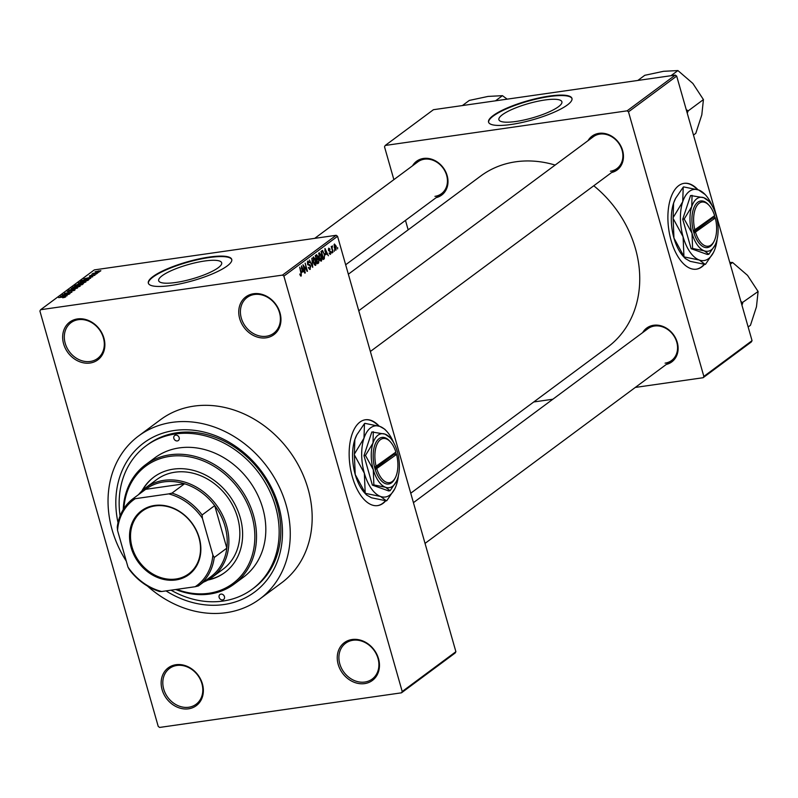 <?xml version="1.0" encoding="UTF-8"?>
<svg xmlns="http://www.w3.org/2000/svg" width="798" height="798" viewBox="0 0 798 798"><rect width="100%" height="100%" fill="white"/><g stroke="black" fill="none" stroke-linecap="round" stroke-linejoin="round"><path stroke-width="1.2" d="M266.133 337.823A23.541 19.651 53.4 0 1 239.699 318.661A23.541 19.651 53.4 0 1 253.574 293.734A23.541 19.651 53.4 0 1 280.008 312.896A23.541 19.651 53.4 0 1 266.133 337.823M254.452 294.482A22.294 18.613 -126.6 0 0 247.121 297.464A22.294 18.613 -126.6 0 0 242.991 322.442A22.294 18.613 -126.6 0 0 266.352 336.257A22.294 18.613 -126.6 0 0 273.684 333.275A22.294 18.613 -126.6 0 0 277.814 308.297A22.294 18.613 -126.6 0 0 254.452 294.482M364.636 683.607A23.541 19.651 53.4 0 1 338.202 664.445A23.541 19.651 53.4 0 1 352.078 639.517A23.541 19.651 53.4 0 1 378.511 658.679A23.541 19.651 53.4 0 1 364.636 683.607M352.955 640.265A22.294 18.613 -126.6 0 0 345.614 643.248A22.294 18.613 -126.6 0 0 341.484 668.225A22.294 18.613 -126.6 0 0 364.856 682.041A22.294 18.613 -126.6 0 0 372.187 679.068A22.294 18.613 -126.6 0 0 376.317 654.081A22.294 18.613 -126.6 0 0 352.955 640.265M188.537 708.814A23.541 19.651 53.4 0 1 162.104 689.652A23.541 19.651 53.4 0 1 175.979 664.714A23.541 19.651 53.4 0 1 202.413 683.876A23.541 19.651 53.4 0 1 188.537 708.814M176.857 665.472A22.294 18.613 -126.6 0 0 169.525 668.445A22.294 18.613 -126.6 0 0 165.395 693.432A22.294 18.613 -126.6 0 0 188.757 707.247A22.294 18.613 -126.6 0 0 196.089 704.265A22.294 18.613 -126.6 0 0 200.218 679.288A22.294 18.613 -126.6 0 0 176.857 665.472M90.044 363.03A23.541 19.651 53.4 0 1 63.611 343.868A23.541 19.651 53.4 0 1 77.486 318.931A23.541 19.651 53.4 0 1 103.92 338.093A23.541 19.651 53.4 0 1 90.044 363.03M78.364 319.689A22.294 18.613 -126.6 0 0 71.022 322.661A22.294 18.613 -126.6 0 0 66.892 347.639A22.294 18.613 -126.6 0 0 90.264 361.464A22.294 18.613 -126.6 0 0 97.595 358.482A22.294 18.613 -126.6 0 0 101.725 333.504A22.294 18.613 -126.6 0 0 78.364 319.689M379.259 426.202A43.351 21.746 81.9 0 0 365.384 419.768A43.351 21.746 81.9 0 0 359.958 422.072A43.351 21.746 81.9 0 0 351 471.409A43.351 21.746 81.9 0 0 377.673 505.603A43.351 21.746 81.9 0 0 383.1 503.299A43.351 21.746 81.9 0 0 385.783 500.765M377.454 505.633A43.351 21.746 81.9 0 0 382.671 503.358A43.351 21.746 81.9 0 0 385.454 500.725M378.571 425.982A43.351 21.746 81.9 0 0 365.175 419.798M544.874 99.999A32.748 7.421 -15.9 0 0 513.114 108.947A32.748 7.421 -15.9 0 0 498.9 119.71A32.748 7.421 -15.9 0 0 515.917 121.476A32.748 7.421 -15.9 0 0 547.677 112.538A32.748 7.421 -15.9 0 0 561.892 101.765A32.748 7.421 -15.9 0 0 544.874 99.999M549.433 96.059A43.351 9.825 -15.9 0 0 507.388 107.9A43.351 9.825 -15.9 0 0 488.566 122.154A43.351 9.825 -15.9 0 0 511.099 124.488A43.351 9.825 -15.9 0 0 553.144 112.648A43.351 9.825 -15.9 0 0 571.957 98.393A43.351 9.825 -15.9 0 0 549.433 96.059M572.016 98.633A43.351 9.825 -15.9 0 0 549.563 96.518A43.351 9.825 -15.9 0 0 488.645 122.383M175.69 282.492A32.748 7.421 164.1 0 1 158.672 280.716A32.748 7.421 164.1 0 1 172.887 269.953A32.748 7.421 164.1 0 1 204.657 261.006A32.748 7.421 164.1 0 1 221.674 262.771A32.748 7.421 164.1 0 1 207.45 273.544A32.748 7.421 164.1 0 1 175.69 282.492M209.206 257.066A43.351 9.825 -15.9 0 0 167.161 268.906A43.351 9.825 -15.9 0 0 148.338 283.16A43.351 9.825 -15.9 0 0 170.872 285.504A43.351 9.825 -15.9 0 0 212.916 273.664A43.351 9.825 -15.9 0 0 231.739 259.41A43.351 9.825 -15.9 0 0 209.206 257.066M231.789 259.639A43.351 9.825 -15.9 0 0 209.345 257.525A43.351 9.825 -15.9 0 0 148.418 283.39M587.996 140.697A21.057 17.586 53.4 0 1 598.949 133.346A21.057 17.586 53.4 0 1 622.37 149.705A21.057 17.586 53.4 0 1 611.607 172.528M610.41 171.231A19.82 16.549 -126.6 0 0 616.924 168.587A19.82 16.549 -126.6 0 0 620.595 146.383A19.82 16.549 -126.6 0 0 599.827 134.104A19.82 16.549 -126.6 0 0 593.313 136.747L358.761 310.731M412.536 165.804A21.057 17.586 53.4 0 1 423.499 158.453A21.057 17.586 53.4 0 1 446.91 174.822A21.057 17.586 53.4 0 1 436.147 197.645M434.95 196.348A19.82 16.549 -126.6 0 0 441.474 193.695A19.82 16.549 -126.6 0 0 445.144 171.49A19.82 16.549 -126.6 0 0 424.376 159.211A19.82 16.549 -126.6 0 0 417.853 161.854L314.721 238.353M642.659 332.616A21.057 17.586 53.4 0 1 653.622 325.265A21.057 17.586 53.4 0 1 677.033 341.634A21.057 17.586 53.4 0 1 666.28 364.457M665.073 363.15A19.82 16.549 -126.6 0 0 671.597 360.506A19.82 16.549 -126.6 0 0 675.268 338.302A19.82 16.549 -126.6 0 0 654.5 326.023A19.82 16.549 -126.6 0 0 647.976 328.666L413.434 502.65M118.024 522.67A92.907 77.566 53.4 0 1 174.363 430.491A92.907 77.566 53.4 0 1 278.711 506.132A92.907 77.566 53.4 0 1 223.939 604.545A92.907 77.566 53.4 0 1 166.024 590.899M171.041 590.181A89.186 74.463 -126.6 0 0 222.951 601.064A89.186 74.463 -126.6 0 0 252.288 589.153L253.934 587.936A89.186 74.463 -126.6 0 0 270.452 488.017A89.186 74.463 -126.6 0 0 176.996 432.755A89.186 74.463 -126.6 0 0 147.66 444.666L146.014 445.883A89.186 74.463 -126.6 0 0 120.089 515.937M147.44 586.041A101.575 84.807 -126.6 0 0 226.253 612.665A101.575 84.807 -126.6 0 0 259.669 599.099A101.575 84.807 -126.6 0 0 278.482 485.314A101.575 84.807 -126.6 0 0 172.049 422.371A101.575 84.807 -126.6 0 0 138.633 435.937A101.575 84.807 -126.6 0 0 126.293 561.154M259.669 599.099L281.574 582.849A101.575 84.807 -126.6 0 0 300.387 469.064A101.575 84.807 -126.6 0 0 193.954 406.122A101.575 84.807 -126.6 0 0 160.538 419.688L138.633 435.937M410.741 493.214L607.647 347.15A106.533 88.937 -126.6 0 0 593.762 185.764M555.139 165.066A106.533 88.937 -126.6 0 0 515.747 161.794A106.533 88.937 -126.6 0 0 480.705 176.029L348.357 274.203M697.991 189.764A43.351 21.746 81.9 0 0 684.125 183.341A43.351 21.746 81.9 0 0 678.699 185.645A43.351 21.746 81.9 0 0 669.741 234.981A43.351 21.746 81.9 0 0 696.415 269.175A43.351 21.746 81.9 0 0 701.831 266.871A43.351 21.746 81.9 0 0 704.524 264.338M696.195 269.205A43.351 21.746 81.9 0 0 701.412 266.931A43.351 21.746 81.9 0 0 704.195 264.288M697.312 189.545A43.351 21.746 81.9 0 0 683.916 183.37M334.322 249.934L334.302 251.36L334.322 249.934M332.387 249.066L332.916 252.387L331.23 246.482L331.848 247.171L332.387 245.884L331.988 249.126M332.527 246.801L331.828 246.941M331.938 251.709L331.918 253.126L331.938 251.709M330.013 254.343L330.562 254.263L329.165 252.996L330.342 253.405L330.552 252.138L328.497 250.422L328.796 248.158L330.093 249.245L329.055 248.996L328.806 250.043L330.861 251.729L330.282 254.392M329.414 253.584L330.342 253.405M329.774 249.614L328.347 249.096M325.823 254.712L324.956 248.457L328.387 255.749L327.02 253.824L325.444 254.771M320.836 261.086L321.494 260.986L320.128 260.457L318.991 257.924L319.12 252.657L321.654 255.839L322.133 259.011L321.175 261.126M315.11 265.335L315.769 265.235L314.402 264.707L313.265 262.173L313.395 256.906L315.928 260.078L316.407 263.26L315.449 265.375M300.786 276.078L299.759 274.043L300.986 275.051L301.185 274.163L299.679 267.2L301.255 272.716L301.235 276.018L300.527 275.849M300.158 275.2L300.986 275.051M337.554 236.298L455.887 651.697L455.159 653.013L401.484 692.824L159.62 727.437L158.233 726.429L39.9 311.03L40.628 309.714L94.304 269.904L336.167 235.29L337.554 236.298L283.889 276.108L402.212 691.517L455.887 651.697M302.322 272.148L301.454 265.884L304.886 273.185L303.529 271.25L301.943 272.198M303.779 266.133L305.285 272.886L302.971 264.766L306.661 269.914L305.155 263.141L307.469 271.26L303.37 266.183M309.574 269.395L310.302 269.295L308.367 267.41L310.063 268.318L310.372 266.402L307.499 263.968L307.858 261.006L309.604 262.652L308.148 261.944L308.208 264.487L309.634 264.587L310.711 266.133L309.933 269.455M308.826 268.567L310.063 268.318M307.34 261.993L308.377 261.844L307.33 262.063M307.819 264.776L309.634 264.587L307.858 264.846M311.848 258.183L312.726 267.37L309.375 260.008L312.607 266.303L311.848 258.183M316.347 254.841L317.883 256.168L317.993 258.153L319.04 259.789L318.661 262.961L317.574 263.769L315.26 255.639L316.726 254.662M324.477 253.674L324.327 258.761L323.3 259.52L320.986 251.4L322.562 250.412L324.068 253.734M335.659 250.183L334.312 247.779L334.412 243.998L336.237 246.273L335.918 250.213M337.614 247.5L337.594 248.916L337.614 247.5M99.072 272.078L97.655 272.497L99.072 272.078M96.678 273.854L95.271 274.263L96.678 273.854M90.623 278.352L83.89 278.891L92.797 276.736L89.915 277.544L88.708 278.442L90.623 278.352M83.81 282.761L80.917 283.38L78.354 282.941L85.835 281.275L85.975 281.854L83.81 282.761M85.835 281.275L85.975 281.854L85.835 281.275M78.084 287.011L75.192 287.629L72.628 287.19L80.109 285.524L80.249 286.103L78.084 287.011M80.109 285.524L80.249 286.103L80.109 285.524M74.783 290.163L71.122 291.37L73.945 290.263L73.376 289.913L68.139 291.739L67.102 291.3L75.082 289.764M74.034 290.582L73.376 289.913M67.98 291.16L68.568 291.669M67.122 295.779L60.389 296.327L69.296 294.163L66.414 294.981L65.207 295.878L67.122 295.779M283.889 276.108L282.492 275.101L40.628 309.714M282.492 275.101L336.167 235.29M64.648 297.365L62.643 297.774L64.678 296.796L58.633 297.634L64.02 296.647L65.715 296.886L64.648 297.365M70.044 293.614L62.264 294.931L70.064 292.716L64.458 293.305L71.88 292.248L64.099 294.462L70.044 293.614M77.476 288.098L68.678 290.183L76.418 288.367L71.152 288.347L77.476 288.098M83.072 283.948L81.995 284.746L74.563 285.814L78.473 284.028L83.421 283.529M88.738 279.749L87.72 280.507L80.289 281.564L81.955 280.417L89.087 279.3M95.032 275.13L90.184 276.308L89.426 275.938L91.78 275.12L90.423 276.058L94.194 274.971M94.364 275.5L93.925 274.991M90.184 276.308L89.546 276.357M97.675 273.116L91.93 274.153L93.216 273.305L97.675 273.116M93.196 273.963L92.638 273.744M100.638 270.981L96.867 272.098L95.042 271.779L100.837 270.692M675.288 75.092L676.684 76.099L628.485 111.85L627.098 110.842L675.288 75.092L433.434 109.705L385.235 145.455L384.506 146.772L393.873 179.65M405.474 220.398L408.167 229.834M628.485 111.85L703.846 376.407L752.045 340.656L751.317 341.973L703.118 377.723L635.308 387.429M552.864 399.229L533.752 401.963M676.684 76.099L752.045 340.656M627.098 110.842L385.235 145.455M703.118 377.723L703.846 376.407M401.484 692.824L402.212 691.517M62.623 295.978L65.426 295.19L61.376 296.058L62.693 296.228M79.461 286.532L75.591 286.263L73.496 287.061L73.426 287.809M73.496 287.061L75.551 287.37L79.71 286.422M75.83 285.634L75.65 285.006M75.78 285.435L78.952 284.367L75.84 285.634M78.962 284.307L79.102 284.816L78.244 284.268M78.872 284.986L82.483 283.809L78.922 285.185M82.613 284.288L81.605 283.729M85.187 282.283L81.316 282.013L79.221 282.821L79.152 283.559M79.221 282.821L81.276 283.12L85.436 282.173M81.506 281.185L87.82 279.908L85.945 279.569L82.773 280.337L81.566 281.385M87.95 280.337L87.62 279.41M86.114 278.552L88.927 277.764L84.877 278.632L86.194 278.791M93.396 273.933L93.216 273.305M99.95 271.34L98.453 270.921L95.8 272.218M95.8 271.679L100.079 271.29M300.148 275.17L300.766 275.081M301.844 271.49L303.529 271.25M301.814 268.507L302.163 271.111L303.14 270.392L301.544 266.851L301.425 268.557M306.143 269.983L306.661 269.914M306.971 271.33L307.469 271.26M307.709 264.557L308.208 264.487M312.856 257.904L313.883 257.754L313.614 261.934L315.489 264.288L314.901 258.592L312.836 257.973M314.282 264.527L315.489 264.288M317.245 258.263L317.993 258.153M315.888 256.338L316.577 258.761L317.574 257.924L317.574 256.567L316.487 255.879L315.479 256.387M315.33 255.879L316.916 255.659L315.38 256.038M316.846 259.709L317.654 262.562L318.731 261.634L318.691 260.058L317.534 259.2L316.437 259.769M316.327 259.37L317.913 259.011L316.287 259.25M318.582 253.654L319.609 253.505L319.34 257.684L321.215 260.038L320.626 254.343L318.562 253.724M320.008 260.288L321.215 260.038M323.14 258.931L324.327 258.761M321.614 252.088L323.38 258.313L324.547 256.008L324.118 253.924L322.771 251.42L321.205 252.148M321.105 251.789L322.771 251.42M325.345 254.063L327.02 253.824M325.315 251.071L325.664 253.674L326.631 252.956L325.035 249.415L324.926 251.131M329.384 253.545L330.003 253.455M328.527 250.532L329.055 250.452M333.973 244.896L334.781 244.787L334.661 247.51L335.928 249.265L335.908 246.592L334.641 244.846L333.973 244.946M334.931 249.405L335.629 249.305M334.961 249.445L335.928 249.265M222.622 599.906A3.092 2.584 -126.6 0 0 223.639 599.488A3.092 2.584 -126.6 0 0 224.208 596.026A3.092 2.584 -126.6 0 0 220.966 594.101A3.092 2.584 -126.6 0 0 219.949 594.52A3.092 2.584 -126.6 0 0 219.37 597.981A3.092 2.584 -126.6 0 0 222.622 599.906M177.336 440.935A3.092 2.584 -126.6 0 0 178.353 440.526A3.092 2.584 -126.6 0 0 178.932 437.055A3.092 2.584 -126.6 0 0 175.68 435.139A3.092 2.584 -126.6 0 0 174.662 435.548A3.092 2.584 -126.6 0 0 174.094 439.02A3.092 2.584 -126.6 0 0 177.336 440.935M207.859 580.056A59.461 49.646 -126.6 0 0 224.717 572.585A59.461 49.646 -126.6 0 0 235.729 505.982A59.461 49.646 -126.6 0 0 173.425 469.134A59.461 49.646 -126.6 0 0 153.874 477.074A59.461 49.646 -126.6 0 0 141.825 491.049M208.657 579.597A59.461 49.646 -126.6 0 0 224.986 572.385M176.787 589.353A73.087 61.017 -126.6 0 0 208.797 593.293A73.087 61.017 -126.6 0 0 251.879 515.877A73.087 61.017 -126.6 0 0 169.794 456.376A73.087 61.017 -126.6 0 0 123.88 508.555M123.231 509.593A74.324 62.054 53.4 0 1 145.565 464.735A74.324 62.054 53.4 0 1 170.014 454.8A74.324 62.054 53.4 0 1 247.889 500.855A74.324 62.054 53.4 0 1 234.123 584.116A74.324 62.054 53.4 0 1 209.674 594.051A74.324 62.054 53.4 0 1 175.75 589.503M234.123 584.116L243.43 577.213A74.324 62.054 -126.6 0 0 257.195 493.952A74.324 62.054 -126.6 0 0 179.321 447.897A74.324 62.054 -126.6 0 0 154.872 457.823L145.565 464.735M252.288 589.153A89.186 74.463 -126.6 0 0 268.806 489.244A89.186 74.463 -126.6 0 0 175.351 433.972A89.186 74.463 -126.6 0 0 146.014 445.883M138.583 494.59A55.74 46.533 53.4 0 1 145.675 487.778L156.627 479.658A55.74 46.533 53.4 0 1 174.971 472.207A55.74 46.533 53.4 0 1 233.375 506.75A55.74 46.533 53.4 0 1 223.051 569.193L212.098 577.323A55.74 46.533 53.4 0 1 203.52 582.141M154.144 476.875A59.461 49.646 -126.6 0 0 142.503 490.411M687.258 113.236L688.095 110.952L703.427 99.58L701.811 114.842L695.806 133.346L693.482 135.071M688.095 110.952L686.2 109.526M670.978 75.71L677.921 70.563L692.864 83.441L703.427 99.58M637.831 80.448L644.774 75.301L663.537 71.301L677.921 70.563M688.006 111.361A38.474 32.12 -126.6 0 0 687.786 110.613M131.141 547.578A39.76 33.197 53.4 0 1 154.583 505.463A39.76 33.197 53.4 0 1 199.251 537.832A39.76 33.197 53.4 0 1 175.809 579.956A39.76 33.197 53.4 0 1 131.141 547.578M198.941 537.682A39.022 32.578 -126.6 0 0 142.273 511.119A39.022 32.578 -126.6 0 0 132.109 547.248A39.022 32.578 -126.6 0 0 188.777 573.802A39.022 32.578 -126.6 0 0 198.941 537.682M145.675 487.778A55.74 46.533 53.4 0 1 226.622 525.722A55.74 46.533 53.4 0 1 212.098 577.323M212.847 554.939L214.233 557.493A54.503 45.506 53.4 0 1 198.413 585.932L211.011 576.585A54.503 45.506 -126.6 0 0 226.832 548.156A54.503 45.506 -126.6 0 0 225.016 526.281A54.503 45.506 -126.6 0 0 214.712 505.613A54.503 45.506 -126.6 0 0 184.567 483.758L145.675 489.324L133.076 498.67L135.241 498.69A53.267 44.469 -126.6 0 0 117.545 530.471L127.979 567.089A53.267 44.469 -126.6 0 0 161.675 591.518L195.161 586.73A53.267 44.469 -126.6 0 0 212.847 554.939L202.413 518.321A53.267 44.469 -126.6 0 0 168.717 493.892L135.241 498.69M168.717 493.892L171.969 493.104L184.567 483.758A54.503 45.506 -126.6 0 0 145.675 489.324M214.233 557.493L226.832 548.156L214.712 505.613L202.113 514.959L202.413 518.321M161.675 591.518L159.52 591.498A54.503 45.506 53.4 0 1 129.376 569.642L127.979 567.089M117.545 530.471L117.256 527.099A54.503 45.506 53.4 0 1 133.076 498.67M198.413 585.932L195.161 586.73M171.969 493.104A54.503 45.506 53.4 0 1 202.113 514.959M741.931 305.155L742.679 303.28A38.474 32.12 -126.6 0 0 742.569 302.901A38.474 32.12 -126.6 0 0 742.459 302.532L740.873 301.445M748.155 326.99L750.469 325.265L756.474 306.761L758.1 291.499L742.459 302.532M730.27 264.208L732.584 262.482L747.536 275.37L758.1 291.499M729.761 262.442L732.584 262.482M495.518 100.817L502.461 95.67L507.169 99.152M462.381 105.565L469.324 100.418L488.077 96.418L502.461 95.67M376.207 466.7A22.294 11.182 81.9 0 1 377.663 442.98A22.294 11.182 81.9 0 1 390.222 441.663A22.294 11.182 81.9 0 1 395.888 452.097L374.581 467.269L375.24 469.593A23.541 11.81 81.9 0 0 394.811 478.72L395.379 477.623A22.294 11.182 81.9 0 0 396.556 454.421L395.539 452.356M390.222 441.663L389.384 440.765A23.541 11.81 81.9 0 0 376.107 442.172A23.541 11.81 81.9 0 0 374.601 467.259M373.863 484.905L385.594 487.289L390.102 490.71L388.626 490.92L372.377 485.114L373.863 484.905L373.274 469.653A27.252 13.676 81.9 0 0 385.594 487.289A27.252 13.676 81.9 0 0 396.317 481.573A27.252 13.676 81.9 0 0 397.643 478.351A27.252 13.676 81.9 0 0 397.364 451.778A27.252 13.676 81.9 0 0 390.023 437.613A27.252 13.676 81.9 0 0 385.045 434.132L371.828 431.967L363.978 455.638L372.377 485.114M390.102 490.71L396.317 481.573M390.023 437.613L385.045 434.132A27.252 13.676 81.9 0 0 372.995 443.07L365.464 455.429L363.978 455.638M373.314 431.748L372.995 443.07A27.252 13.676 81.9 0 0 373.274 469.653L365.464 455.429M393.683 442.71A35.92 18.025 81.9 0 0 386.422 430.99A35.92 18.025 81.9 0 0 379.868 426.411A35.92 18.025 81.9 0 0 363.988 438.192A35.92 18.025 81.9 0 0 364.347 473.224A35.92 18.025 81.9 0 0 380.586 496.476A35.92 18.025 81.9 0 0 394.721 488.935A35.92 18.025 81.9 0 0 396.466 484.695A35.92 18.025 81.9 0 0 398.392 475.648M386.491 500.865L371.469 497.782L366.591 494.989L365.554 493.393L380.586 496.476L386.491 500.865A41.247 20.688 81.9 0 0 386.85 500.595L394.721 488.935M386.422 430.99L384.746 429.204L379.868 426.411L364.836 423.329A41.247 20.688 81.9 0 0 364.477 423.588L363.988 438.192L354.362 454.102L354.861 439.499L356.856 434.79L364.477 423.588M365.195 492.865L355.22 474.531L354.372 454.88L364.347 473.224L365.195 492.865A41.247 20.688 81.9 0 0 365.554 493.393M354.362 454.102A41.247 20.688 81.9 0 0 354.372 454.88M366.591 494.989L364.905 493.204A35.92 18.025 -98.1 0 1 355.22 474.531A35.92 18.025 -98.1 0 1 354.861 439.499A35.92 18.025 -98.1 0 1 356.616 435.259A35.92 18.025 -98.1 0 1 356.746 435M396.037 454.162L393.933 454.461L393.723 453.713M375.24 469.593L396.556 454.421M376.865 469.024A22.294 11.182 81.9 0 0 395.379 477.623M374.95 468.546L393.933 454.461M694.948 230.273A22.294 11.182 81.9 0 1 696.405 206.542A22.294 11.182 81.9 0 1 708.963 205.226A22.294 11.182 81.9 0 1 714.629 215.669L693.332 230.831L694.001 233.146A23.541 11.81 81.9 0 0 713.552 242.293L714.11 241.196A22.294 11.182 81.9 0 0 715.287 217.984L714.28 215.929M708.963 205.226L708.115 204.328A23.541 11.81 81.9 0 0 694.849 205.744A23.541 11.81 81.9 0 0 693.332 230.831M692.594 248.477L704.335 250.861L708.843 254.273L707.367 254.482L691.118 248.687L692.594 248.477L692.006 233.216A27.252 13.676 81.9 0 0 704.335 250.861A27.252 13.676 81.9 0 0 715.048 245.136A27.252 13.676 81.9 0 0 716.375 241.924A27.252 13.676 81.9 0 0 716.105 215.34A27.252 13.676 81.9 0 0 708.764 201.176A27.252 13.676 81.9 0 0 703.786 197.704L690.569 195.53L682.719 219.211L691.118 248.687M708.843 254.273L715.048 245.136M708.764 201.176L703.786 197.704A27.252 13.676 81.9 0 0 691.736 206.642L684.205 219.001L682.719 219.211M692.046 195.32L691.736 206.642A27.252 13.676 81.9 0 0 692.006 233.216L684.205 219.001M712.415 206.283A35.92 18.025 81.9 0 0 705.163 194.552A35.92 18.025 81.9 0 0 698.609 189.974A35.92 18.025 81.9 0 0 682.719 201.754A35.92 18.025 81.9 0 0 683.088 236.787A35.92 18.025 81.9 0 0 699.327 260.038A35.92 18.025 81.9 0 0 713.452 252.497A35.92 18.025 81.9 0 0 715.207 248.258A35.92 18.025 81.9 0 0 717.133 239.22M705.233 264.437L690.2 261.345L685.332 258.552L684.295 256.956L699.327 260.038L705.233 264.437A41.247 20.688 81.9 0 0 705.592 264.168L713.452 252.497M705.163 194.552L698.609 189.974L683.577 186.892A41.247 20.688 81.9 0 0 683.218 187.161L682.719 201.754L673.103 217.664L673.602 203.061L675.587 198.353L683.218 187.161M683.936 256.437L673.961 238.093L673.113 218.453L683.088 236.787L683.936 256.437A41.247 20.688 81.9 0 0 684.295 256.956M673.103 217.664A41.247 20.688 81.9 0 0 673.113 218.453M685.332 258.552L683.647 256.766A35.92 18.025 -98.1 0 1 673.961 238.093A35.92 18.025 -98.1 0 1 673.602 203.061A35.92 18.025 -98.1 0 1 675.347 198.822A35.92 18.025 -98.1 0 1 675.487 198.572M694.001 233.146L715.287 217.984M695.607 232.587A22.294 11.182 81.9 0 0 714.11 241.196M693.681 232.108L712.674 218.024L712.454 217.275M712.674 218.024L714.799 217.724M78.822 285.205L78.653 284.627M81.426 281.405L81.266 280.836M317.404 263.141L318.661 262.961M328.557 250.632L329.554 250.492M82.483 283.769L82.623 284.278M88.149 279.529L88.299 280.068M329.205 248.926L328.357 249.046M370.362 351.479L616.924 168.587M671.597 360.506L425.035 543.398M441.474 193.695L345.664 264.766"/></g></svg>
